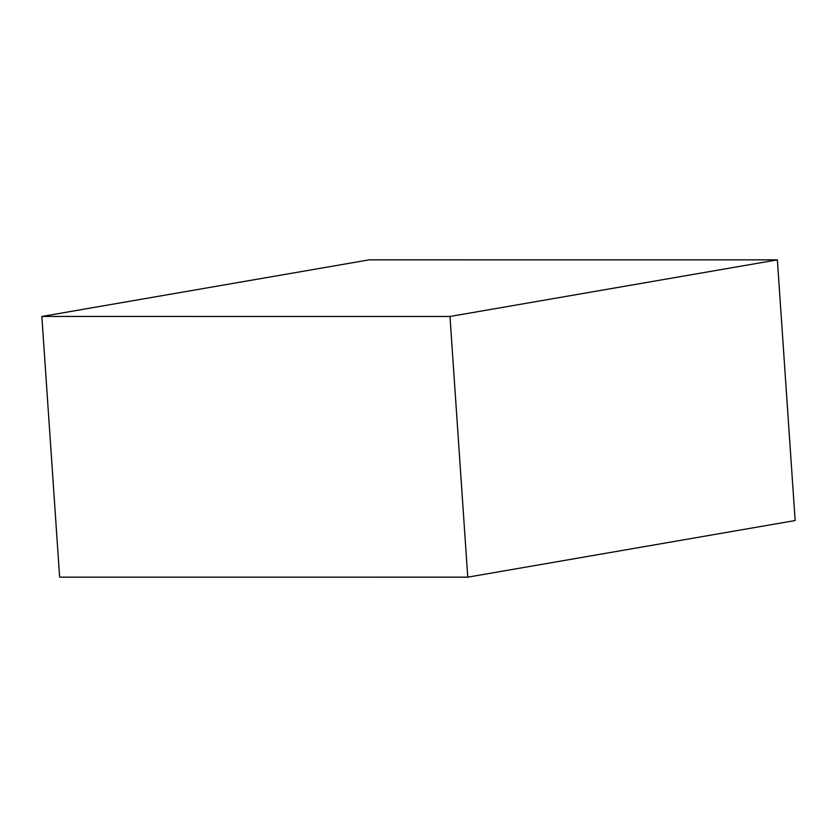 <?xml version="1.0" encoding="UTF-8"?>
<svg xmlns="http://www.w3.org/2000/svg" width="837" height="837" viewBox="0 0 837 837"><rect width="100%" height="100%" fill="white"/><g stroke="black" fill="none" stroke-linecap="round" stroke-linejoin="round"><path stroke-width="1.26" d="M41.85 316.459L59.626 577.143L41.85 316.459L449.982 316.48L777.374 259.857L369.243 259.836L41.85 316.459L449.982 316.48L467.757 577.164L449.982 316.48L777.374 259.857L795.15 520.541L777.374 259.857L369.243 259.836L41.85 316.459M795.15 520.541L467.757 577.164L59.626 577.143L467.757 577.164L795.15 520.541"/></g></svg>
